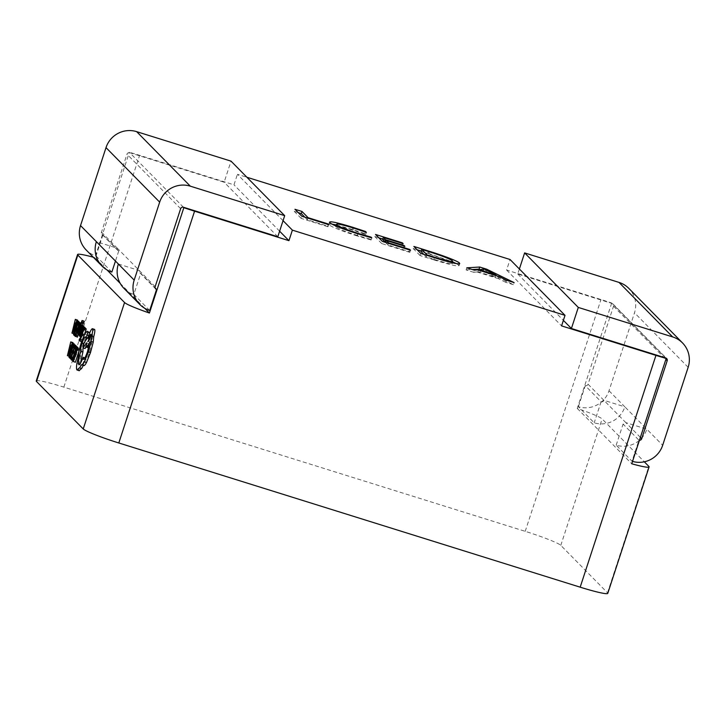 <?xml version="1.0" encoding="UTF-8"?>
<svg xmlns="http://www.w3.org/2000/svg" width="725" height="725" viewBox="0 0 725 725"><rect width="100%" height="100%" fill="white"/><g stroke="black" fill="none" stroke-linecap="round" stroke-linejoin="round"><path stroke-width="0.54" stroke-dasharray="3.62 2.72" d="M84.2 321.175L78.817 333.699L81.889 326.622L79.968 334.868L82.378 325.652M81.889 326.622L79.786 325.969L81.889 326.631M84.163 326.912L81.526 336.735L82.732 334.742L81.979 335.448L82.469 332.956L84.327 330.346L84.861 328.289L84.825 327.283L83.919 328.543L84.372 327.129M79.433 336.083L81.526 336.735L82.224 336.3L81.336 336.028M83.919 328.543L81.825 327.89L83.91 328.543M79.94 334.832L82.034 335.485L80.004 334.832M85.332 328.09L84.852 329.558L85.541 330.256L84.127 334.578L83.52 333.971L83.04 335.439L83.638 336.047L82.297 340.161L81.653 339.508L81.164 340.986L82.034 341.865L84.308 334.887M77.892 347.411L76.66 349.278L77.376 348.861L77.367 350.655L76.333 354.489L74.892 358.168L73.968 359.138L73.823 357.969L73.307 360.615M71.385 359.981L73.479 360.633L74.72 359.364L78.073 348.308M75.409 348.888L77.376 348.861L75.282 348.208M78.681 348.498L78.2 349.967L78.871 350.646L75.364 362.255M79.206 350.51L79.46 349.296M76.116 345.897L75.645 347.366L76.324 348.063L74.911 352.386L74.312 351.779L73.832 353.247L74.43 353.863L73.089 357.978L72.437 357.316L71.956 358.793L72.817 359.673L76.941 347.067M75.346 345.109L74.104 346.251L72.282 350.782L71.123 357.951L71.603 358.431L75.735 345.78M72.835 342.562L69.274 356.066L74.113 344.683M74.104 343.858L72.799 347.202L72.101 346.496L72.899 343.478M81.082 326.712L83.176 327.365L83.23 328.606L83.774 326.939L83.629 326.069L83.04 326.449L82.26 328.298L81.427 333.246L80.792 334.252L80.702 333.273L80.348 335.539L81.689 333.319L83.176 327.365L81.028 326.676M78.246 334.877L80.348 335.539L80.919 335.14L79.433 334.678M78.971 333.418L81.073 334.071L78.78 333.618M78.173 334.751L81.59 324.283L80.683 323.368L80.212 324.836L80.892 325.534L79.478 329.857L78.88 329.25L78.4 330.718L78.998 331.334L77.657 335.448L77.004 334.787L76.524 336.264L77.385 337.143M79.913 322.58L78.672 323.722L76.85 328.253L75.608 333.074L75.69 335.421L76.17 335.902L80.303 323.25M77.403 320.033L73.841 333.536L78.681 322.154M78.672 321.329L77.367 324.673L76.66 323.966L77.466 320.948M89.148 331.905L86.719 334.914L83.438 343.152C81.562 349.124 80.656 353.519 80.702 356.328L78.989 364.204C78.445 367.774 78.472 369.904 79.052 370.602L79.279 370.747M89.846 332.621L88.006 338.285L87.399 337.551L86.819 337.913M83.067 347.937L85.006 341.575M86.357 346.849L88.731 343.777L88.604 347.792C89.238 348.072 90.272 346.441 91.694 342.898L89.664 352.042C87.779 357.525 86.384 360.171 85.487 359.972L85.305 357.951C83.239 363.162 81.753 365.545 80.838 365.11L80.529 363.007M78.898 364.548L81.001 365.21L79.088 364.557M83.502 359.382L85.595 360.035L83.629 359.382M94.613 329.422C93.715 329.222 92.32 331.86 90.435 337.352L86.257 343.333L85.043 348.553M83.302 365.391L83.883 365.572M283.058 220.663L237.419 174.299L246.89 177.253M578.369 406.725L585.256 385.655L601.088 401.75A2.22 2.193 135.5 0 0 603.88 400.3L625.865 422.63A2.22 2.193 -44.5 0 1 623.074 424.089L638.915 440.175L632.028 461.245L616.187 445.159A24.469 24.088 135.5 0 0 646.836 429.191L624.85 406.852A24.469 24.088 -44.5 0 1 594.201 422.82L578.369 406.725A24.469 24.088 135.5 0 0 609.009 390.757L634.493 312.792A24.469 24.088 135.5 0 0 628.865 288.423M632.028 461.245A24.469 24.088 135.5 0 0 632.535 461.399M638.915 440.175A2.22 2.193 135.5 0 0 639.441 440.274M585.256 385.655A2.22 2.193 135.5 0 0 588.038 384.205L613.522 306.24A2.22 2.193 135.5 0 0 612.118 303.476L611.701 303.05A33.368 2.737 18.1 0 0 600.98 299.534L506.603 270.044L510.047 259.505M155.159 286.656L117.341 248.231A2.22 2.193 -44.5 0 0 118.746 250.995L102.914 234.9A2.22 2.193 -44.5 0 1 101.5 232.136L126.984 154.171A2.22 2.193 -44.5 0 1 129.766 152.721L129.358 152.295A33.368 2.737 -161.9 0 1 139.608 155.34L233.976 184.83L237.419 174.299M102.914 234.9L96.026 255.97A24.469 24.088 -44.5 0 1 86.157 249.962M96.026 255.97L111.858 272.065M36.25 380.951A33.368 2.737 -161.9 0 1 63.845 387.132L525.217 531.334A33.368 2.737 -161.9 0 1 560.797 545.354L607.514 592.814A33.368 2.737 -161.9 0 1 607.777 593.349M611.701 303.05L577.263 408.411A33.368 2.737 -161.9 0 1 602.122 418.914L644.326 461.807M616.187 445.159L623.074 424.089M601.088 401.75L594.201 422.82M577.263 408.411L631.756 463.782M519.381 268.984L517.741 273.978L612.118 303.476L665.777 357.996M106.983 269.917L94.921 257.656L129.358 152.295M94.921 257.656A33.368 2.737 18.1 0 0 93.298 257.212M144.81 308.352L120.196 283.339M118.746 250.995L115.456 261.063M149.685 310.49L133.844 294.404L140.732 273.334L155.141 287.97M183.434 207.241L129.766 152.721L224.143 182.22L231.03 161.14M277.802 236.74L224.143 182.22M279.614 231.203L233.976 184.83M506.603 270.044L561.567 325.888M517.741 273.978L563.379 320.35M133.844 294.404A24.469 24.088 -44.5 0 1 123.984 288.387M118.356 264.009L139.327 270.57A2.22 2.193 135.5 0 0 140.732 273.334M101.5 232.136L117.341 248.231L96.371 241.679M640.383 437.383L625.865 422.63L646.836 429.191L662.668 445.277M588.038 384.205L603.88 400.3L624.85 406.852L609.009 390.757M480.086 269.464L486.085 271.34L486.439 270.262M486.085 271.34L513.418 284.708L514.107 282.605M513.418 284.708L505.742 282.315L506.431 280.203M505.742 282.315L498.51 278.699L499.199 276.587M498.51 278.699L476.851 271.929L477.539 269.818M476.851 271.929L473.778 272.319L474.467 270.217M473.778 272.319L466.103 269.927L466.791 267.815M466.103 269.927L472.328 269.546M477.866 271.712L495.402 277.195L483.176 271.014L477.866 271.712L478.4 270.09M495.402 277.195L495.927 275.572M482.823 271.241L483.512 269.138M483.176 271.014L483.865 268.912M483.348 271.068L484.037 268.966M484.635 271.812L485.324 269.709M456.397 263.628L458.744 265.151C459.641 266.999 451.503 265.287 434.32 259.994L435.009 257.882M434.32 259.994L420.065 255.535L420.754 253.433M420.065 255.535L413.196 248.557L413.884 246.446M413.196 248.557L417.183 249.799M421.143 251.04L427.995 253.179L428.52 251.557M427.995 253.179L452.536 261.852M459.722 263.61L459.034 265.712L459.161 263.873M423.799 254.375L426.345 256.967L433.786 259.296C447.026 263.374 452.998 264.598 451.729 262.967C449.446 261.063 441.77 258.055 428.72 253.94L420.98 251.521M452.237 262.758L452.001 263.492L451.729 262.967L452.418 260.864M428.72 253.94L429.408 251.829M433.786 259.296L434.32 257.665M426.345 256.967L426.88 255.345M385.791 242.114L403.426 247.624L404.178 248.385L385.637 242.594L387.984 244.977L409.081 251.575L409.616 249.944M409.081 251.575L409.833 252.336L410.522 250.234M409.833 252.336L381.703 243.546L382.392 241.434M381.703 243.546L374.834 236.568L375.523 234.456M374.834 236.568L378.822 237.809M382.782 239.051L401.686 244.959L402.221 243.328M401.686 244.959L402.438 245.721L403.127 243.618M402.438 245.721L382.619 239.531M403.426 247.624L403.952 246.002M404.178 248.385L404.867 246.282M387.984 244.977L388.518 243.355M336.337 224.968L352.178 229.426L364.793 233.559L365.717 234.492L352.993 230.215C340.333 226.372 334.714 225.285 336.146 226.943C337.995 228.665 345.064 231.511 357.343 235.462L370.366 239.223L370.883 237.637M370.366 239.223L371.118 239.984L371.807 237.882M371.118 239.984L357.135 235.924L357.824 233.822M357.135 235.924C341.185 230.831 331.86 227.115 329.168 224.804L329.857 222.693M329.168 224.804L328.842 224.17L331.851 224.061M352.178 229.426L352.712 227.804M364.793 233.559L365.3 231.991M365.717 234.492L366.406 232.39M352.993 230.215L353.682 228.103M335.992 226.037L336.146 226.943L336.382 226.209M357.343 235.462L357.878 233.84M304.872 217.21L307.418 219.802L327.247 225.992L327.772 224.369M327.247 225.992L327.999 226.762L328.688 224.65M327.999 226.762L301.147 218.37L301.836 216.258M301.147 218.37L294.268 211.383L294.957 209.28M294.268 211.383L298.265 212.633M307.418 219.802L307.953 218.171M76.107 349.314L78.2 349.967M76.778 349.994L78.871 350.646M73.053 361.385L75.146 362.038M75.083 347.03L77.185 347.692M72.736 357.633L73.823 357.969M71.159 359.047L73.252 359.709M73.542 346.713L75.645 347.366M74.231 347.411L76.324 348.063M72.817 351.734L74.911 352.386M72.944 351.353L74.312 351.779M71.739 352.595L73.832 353.247M72.337 353.202L74.43 353.863M70.987 357.316L73.089 357.978M71.123 356.908L72.437 357.316M69.863 358.141L71.956 358.793M71.159 359.156L72.817 359.673M69.935 357.914L71.603 358.431M72.772 345.925L74.865 346.577L72.527 350.972L71.53 354.779L71.866 356.736L75.11 346.822L72.672 345.861M69.772 356.084L71.866 356.736M73.008 346.169L75.11 346.822M67.18 355.413L69.274 356.066M68.821 356.093L69.5 356.301M70.697 346.55L72.799 347.202M70.869 346.115L72.101 346.496M72.255 348.589L71.693 348.018L69.935 354.552L72.255 348.589L70.153 347.937M69.591 347.366L71.693 348.018M68.168 352.984L70.198 353.619M69.935 354.552L67.833 353.9L69.926 354.543M68.159 353.021L70.252 353.682M82.759 328.896L84.852 329.558M83.438 329.594L85.541 330.256M82.025 333.917L84.127 334.578M82.152 333.536L83.52 333.971M80.946 334.787L83.04 335.439M81.544 335.394L83.638 336.047M80.203 339.508L82.297 340.161M80.339 339.092L81.653 339.508M79.07 340.333L81.164 340.986M81.127 334.234L82.732 334.742M83.248 331.724L84.336 328.552L83.248 331.724L81.146 331.071M82.233 327.89L84.336 328.552L83.864 329.068L82.251 328.561M80.774 331.071L82.867 331.724M81.481 328.053L83.23 328.606M82.025 326.395L83.774 326.939M79.614 330.691L81.717 331.352M79.252 332.82L80.702 333.273M78.101 334.189L80.194 334.841M80.874 329.902L82.242 330.328M77.756 333.518L79.034 333.917M76.714 333.047L78.817 333.699M79.587 326.703L81.617 327.337M79.578 326.757L81.671 327.41M77.629 333.971L79.732 334.633M78.101 334.288L79.968 334.868M78.11 324.184L80.212 324.836M78.798 324.882L80.892 325.534M77.385 329.204L79.478 329.857M77.512 328.824L78.88 329.25M76.297 330.065L78.4 330.718M76.904 330.673L78.998 331.334M75.554 334.787L77.657 335.448M75.69 334.379L77.004 334.787M74.421 335.612L76.524 336.264M80.366 323.903L81.59 324.283M74.503 335.385L76.17 335.902M77.33 323.395L79.433 324.048L77.095 328.443L76.089 332.249L76.433 334.207L79.677 324.292L77.24 323.332M74.34 333.554L76.433 334.207M77.575 323.64L79.677 324.292M71.739 332.884L73.841 333.536M73.388 333.563L74.068 333.772M75.264 324.021L77.367 324.673M75.436 323.586L76.66 323.966M76.823 326.06L76.252 325.489L74.503 332.023L76.823 326.06L74.72 325.407M74.158 324.836L76.252 325.489M72.736 330.455L74.766 331.089M72.4 331.361L74.494 332.014L72.4 331.37M72.727 330.491L74.82 331.153M81.336 342.499L83.438 343.152M78.608 355.676L80.702 356.328M76.886 363.551L78.989 364.204M81.39 364.349L83.493 365.001M88.033 337.614L90.136 338.267M84.154 342.68L86.257 343.333M86.628 343.124L88.731 343.777M89.601 342.245L91.694 342.898M87.381 337.551L85.287 336.898L87.399 337.551M90.734 334.261L92.827 334.923C91.45 336.708 90.67 339.083 90.498 342.046C91.876 340.279 92.655 337.904 92.827 334.923L90.688 334.234M90.498 342.046L88.441 341.421M607.514 592.814L648.839 466.383M560.797 545.354L602.122 418.914M525.217 531.334L600.98 299.534M63.845 387.132L139.608 155.34M180.643 208.691L126.984 154.171M613.522 306.24L665.867 359.419M688.152 367.312L634.493 312.792M75.273 349.994L77.367 350.655M74.231 353.827L76.333 354.489M72.799 357.516L74.892 358.168M73.805 359.083L74.72 359.364M75.382 354.244L76.587 354.616M76.143 349.205L77.892 349.749M72.002 345.598L74.104 346.251M70.189 350.13L72.282 350.782M68.948 354.951L71.05 355.603M69.029 357.298L71.123 357.951M69.827 355.921L71.612 356.483M72.727 347.039L73.932 347.411M71.539 350.664L72.527 350.972M70.316 354.398L71.53 354.779M82.405 332.766L82.949 332.938M83.302 330.02L84.327 330.346M83.13 327.745L84.861 328.289M80.14 332.159L82.233 332.82M81.535 330.709L83.638 331.361M81.97 329.603L84.073 330.256M82.26 328.47L84.363 329.123M81.689 330.392L83.157 330.845M80.946 325.788L83.04 326.449M80.158 327.637L82.26 328.298M79.732 329.232L81.834 329.884M79.56 331.688L81.662 332.349M79.333 332.594L81.427 333.246M79.94 332.775L81.689 333.319M80.43 331.28L82.106 331.805M81.191 328.942L82.297 329.286M81.137 327.927L82.523 328.353M83.747 322.562L81.644 321.909L83.765 322.58M80.711 323.024L82.813 323.685M76.569 323.069L78.672 323.722M74.757 327.6L76.85 328.253M73.515 332.422L75.608 333.074M73.597 334.769L75.69 335.421M74.394 333.391L76.179 333.953M77.294 324.51L78.49 324.882M76.107 328.135L77.095 328.443M74.883 331.869L76.089 332.249M76.959 369.949L79.052 370.602M81.608 364.811L83.701 365.463M88.332 336.699L90.435 337.352M86.511 347.139L88.604 347.792M87.571 351.38L89.664 352.042M85.831 337.442L87.933 338.104M88.695 335.63L89.266 335.802M84.617 334.261L86.719 334.914M117.849 250.442L102.017 234.356M155.676 288.876L139.834 272.781M613.015 304.02L666.674 358.54M329.531 222.067L328.842 224.17M75.192 348.145L77.285 348.798M81.137 336.645L81.617 336.799M84.299 328.525L82.206 327.872M78.735 333.618L80.828 334.27M79.342 335.24L80.412 335.584"/><path stroke-width="1.09" d="M76.932 333.264L79.786 325.969L77.865 334.216L81.671 321.918L83.828 322.879L84.2 321.175L82.07 320.504L76.714 333.047L77.756 333.518M82.378 325.652L83.765 322.58M84.861 328.289L84.825 327.283L82.722 326.631L81.825 327.89L82.278 326.468L84.381 327.12L82.07 326.25L79.433 336.083L80.638 334.08L79.877 334.796L80.375 332.304L82.233 329.685L82.677 326.594L84.716 327.247M84.308 334.887L86.23 329.005L85.332 328.09L83.23 327.437L82.759 328.896L83.438 329.594L82.025 333.917L81.427 333.31L82.152 333.536M78.073 348.308L77.892 347.411L77.185 347.692M93.298 257.212A33.368 2.737 18.1 0 0 77.575 254.52A33.368 2.737 18.1 0 0 77.829 255.055L124.555 302.524A33.368 2.737 18.1 0 0 149.413 313.028L144.81 308.352M644.326 461.807L648.839 466.383A33.368 2.737 -161.9 0 1 649.102 466.918L607.777 593.349A33.368 2.737 -161.9 0 1 580.181 587.178L118.809 442.975A33.368 2.737 -161.9 0 1 83.23 428.955L36.504 381.486A33.368 2.737 -161.9 0 1 36.25 380.951L77.575 254.52M79.46 349.296L76.587 347.846L76.107 349.314L76.778 349.994L73.053 361.385L75.364 362.255L79.206 350.51M76.941 347.067L76.116 345.897L74.023 345.245L73.542 346.713L74.231 347.411L72.817 351.734L72.219 351.127L72.944 351.353M75.735 345.78L73.134 344.384L72.002 345.598L68.948 354.951L69.029 357.298L69.5 357.778L73.705 344.919L73.243 344.457L75.346 345.109M72.899 343.478L72.835 342.562L70.742 341.91L67.407 355.649L72.246 343.442L70.697 346.55L69.999 345.843L70.742 341.91M74.113 344.683L74.104 343.858L72.011 343.197M80.946 325.788L81.535 325.416L80.158 327.637L79.333 332.594L78.699 333.591L78.608 332.621L78.246 334.877L79.596 332.666L80.43 327.7L81.082 326.712L81.137 327.945L81.535 325.416L83.629 326.069L83.04 326.449L83.629 326.069L83.774 326.939M75.291 336.491L79.487 323.631L78.59 322.716L78.11 324.184L78.798 324.882L77.385 329.204L76.787 328.597L76.297 330.065L76.904 330.673L75.554 334.787L74.911 334.134L74.421 335.612L77.385 337.143L78.173 334.751M80.303 323.25L77.693 321.855L76.569 323.069L73.515 332.422L73.597 334.769L74.068 335.249L78.273 322.389L77.811 321.927L79.913 322.58M77.466 320.948L77.403 320.033L75.309 319.381L71.974 333.119L76.814 320.912L75.264 324.021L74.566 323.314L75.309 319.381M78.681 322.154L78.672 321.329L76.578 320.667M76.959 369.949L79.551 367.838L81.608 364.811C82.152 365.3 83.085 364.303 84.408 361.811L88.377 351.96L91.133 341.493L91.613 336.137C92.7 332.041 92.999 329.585 92.51 328.769C91.613 328.561 90.217 331.207 88.332 336.699L84.154 342.68L82.94 347.9L86.628 343.124L86.511 347.139C87.145 347.42 88.178 345.789 89.601 342.245L87.571 351.38C85.677 356.872 84.29 359.518 83.384 359.31L83.203 357.298C81.146 362.509 79.65 364.892 78.735 364.448C78.001 362.89 78.69 358.513 80.801 351.326L80.711 351.235C80.276 350.248 80.747 347.556 82.106 343.161C83.493 339.083 84.562 336.998 85.296 336.898L85.876 337.605L87.172 335.149L87.752 331.968L89.846 332.621L87.045 331.252L84.617 334.261L81.336 342.499C79.469 348.471 78.554 352.858 78.608 355.676L76.886 363.551C76.352 367.113 76.37 369.252 76.959 369.949L79.279 370.747M85.006 341.575L86.819 337.913M80.529 363.007L82.904 351.987L83.067 347.937M82.94 347.9L85.043 348.553L86.357 346.849M94.613 329.422L92.401 328.697L94.613 329.422C95.093 330.237 94.794 332.693 93.715 336.79L93.235 342.146L90.48 352.622L86.511 362.473C85.188 364.956 84.245 365.953 83.701 365.463M79.052 370.602L81.653 368.49L83.493 365.001M329.857 222.693C328.452 220.681 336.128 222.222 352.867 227.324L365.482 231.456L366.406 232.39L353.682 228.103C341.022 224.27 335.403 223.173 336.835 224.832C338.684 226.562 345.752 229.399 358.032 233.35L371.055 237.111L371.807 237.882L357.824 233.822C341.874 228.719 332.548 225.013 329.857 222.693L329.531 222.067M335.865 226.408L336.554 224.306L336.382 226.209M459.161 263.873L459.433 263.039C460.33 264.897 452.192 263.175 435.009 257.882L420.754 253.433L413.884 246.446L428.683 251.077C442.721 255.381 458.499 261.39 459.433 263.039L459.722 263.61M246.89 177.253L510.047 259.505L565.011 315.348L292.383 230.142L283.058 220.663M486.774 269.229L514.107 282.605L506.431 280.203L499.199 276.587L477.539 269.818L474.467 270.217L466.791 267.815L479.742 267.036L486.774 269.229L486.439 270.262M409.77 249.463L410.522 250.234L382.392 241.434L375.523 234.456L402.375 242.848L403.127 243.618L383.308 237.419L385.573 239.721L404.115 245.512L404.867 246.282L386.325 240.483L388.673 242.875L409.77 249.463L409.616 249.944M327.936 223.889L328.688 224.65L301.836 216.258L294.957 209.28L301.99 211.473L308.107 217.69L327.936 223.889L327.772 224.369M632.535 461.399A24.469 24.088 135.5 0 0 662.668 445.277L688.152 367.312A24.469 24.088 135.5 0 0 672.664 336.926L578.296 307.427L524.628 252.907L519.381 268.984M639.441 440.274A2.22 2.193 135.5 0 0 641.697 438.725L667.181 360.76A2.22 2.193 135.5 0 0 665.777 357.996L571.409 328.498L578.296 307.427M155.141 287.97L156.573 289.42L149.685 310.49A24.469 24.088 -44.5 0 1 139.825 304.482L123.984 288.387A24.469 24.088 -44.5 0 1 118.356 264.009L96.371 241.679A24.469 24.088 135.5 0 0 111.858 272.065L115.456 261.063M101.998 266.048L86.157 249.962A24.469 24.088 -44.5 0 1 80.529 225.584L106.013 147.619A24.469 24.088 -44.5 0 1 136.653 131.651L231.03 161.14L284.689 215.66L277.802 236.74L183.434 207.241L183.851 207.667L149.413 313.028M565.011 315.348L561.567 325.888L655.944 355.377A33.368 2.737 18.1 0 0 666.193 358.422L665.777 357.996M649.102 466.918A33.368 2.737 -161.9 0 1 631.756 463.782L666.193 358.422M118.809 442.975L194.572 211.183L288.94 240.673L292.383 230.142M194.572 211.183A33.368 2.737 -161.9 0 1 183.851 207.667M120.196 283.339L106.983 269.917M288.94 240.673L279.614 231.203M563.379 320.35L571.409 328.498M139.825 304.482A24.469 24.088 -44.5 0 1 134.188 280.104L159.672 202.139A24.469 24.088 -44.5 0 1 190.322 186.171L284.689 215.66M156.573 289.42A2.22 2.193 -44.5 0 1 155.159 286.656L180.643 208.691A2.22 2.193 -44.5 0 1 183.434 207.241M682.524 342.934L628.865 288.423A24.469 24.088 135.5 0 0 619.005 282.406L524.628 252.907M472.328 269.546L479.053 269.138L479.742 267.036M479.053 269.138L480.086 269.464M478.554 269.609L496.09 275.083L483.865 268.912L478.4 270.09M495.927 275.572L496.09 275.083M417.183 249.799L421.143 251.04M428.52 251.557L428.683 251.077M452.536 261.852L456.397 263.628M434.32 257.665L434.474 257.185C447.715 261.263 453.687 262.486 452.418 260.864C450.134 258.961 442.458 255.952 429.408 251.829L421.669 249.409L420.98 251.521L423.799 254.375M452.001 263.492L452.418 260.864M426.88 255.345L427.034 254.865L434.474 257.185M421.669 249.409L427.034 254.865M378.822 237.809L382.782 239.051M402.221 243.328L402.375 242.848M385.573 239.721L384.884 241.824L382.619 239.531L383.308 237.419M384.884 241.824L385.791 242.114M403.952 246.002L404.115 245.512M385.682 242.467L386.325 240.483M388.518 243.355L388.673 242.875M370.883 237.637L371.055 237.111M331.851 224.061L336.337 224.968M352.712 227.804L352.867 227.324M365.3 231.991L365.482 231.456M357.878 233.84L358.032 233.35M298.265 212.633L301.301 213.585L301.99 211.473M301.301 213.585L304.872 217.21M307.953 218.171L308.107 217.69M73.27 361.603L77.466 348.743L79.451 349.368M77.466 348.743L76.587 347.846M75.282 348.208L74.566 348.625L75.282 348.208L75.273 349.994L74.231 353.827L72.799 357.516L71.875 358.476L71.73 357.316L71.159 359.047L71.385 359.981L72.618 358.712L75.799 349.097L75.799 346.758L74.566 348.625L75.409 348.888M77.892 347.411L75.083 347.03M71.73 357.316L72.736 357.633M71.385 359.981L73.578 360.697M72.219 351.127L71.739 352.595L72.337 353.202L70.987 357.316L70.343 356.664L71.123 356.908M70.343 356.664L69.863 358.141L71.159 359.156M70.724 359.02L74.929 346.16L77.022 346.813M74.929 346.16L74.023 345.245M72.772 345.925L70.425 350.311L69.428 354.126L69.772 356.084L72.672 345.861M73.705 344.919L75.808 345.58M70.153 347.937L69.591 347.366L67.833 353.891L70.153 347.937M67.407 355.649L68.821 356.093M72.246 343.442L74.349 344.094M69.999 345.843L70.869 346.115M70.977 342.155L73.08 342.807M81.427 333.31L80.946 334.787L81.544 335.394L80.203 339.508L79.551 338.847L80.339 339.092M79.551 338.847L79.07 340.333L81.599 341.729M79.931 341.203L84.136 328.353L86.23 329.005M84.136 328.353L83.23 327.437M79.433 336.083L81.336 336.028M81.535 330.709L82.233 327.89L80.774 331.071L81.535 330.709M82.233 327.89L81.762 328.407L82.251 328.561M80.638 334.08L81.127 334.234M80.375 332.304L82.351 332.92M80.43 327.7L81.481 328.053M78.608 332.621L79.252 332.82M78.246 334.877L79.433 334.678M80.149 329.676L80.874 329.902M80.393 324.573L82.487 325.226M81.726 322.226L82.197 320.794L84.29 321.447M82.197 320.794L84.2 321.175M78.59 322.716L80.593 323.341M76.787 328.597L77.512 328.824M74.911 334.134L75.69 334.379M79.487 323.631L80.366 323.903M77.33 323.395L74.992 327.782L73.995 331.597L74.34 333.554L77.24 323.332M78.273 322.389L80.366 323.051M74.72 325.407L74.158 324.836L72.4 331.361L74.72 325.407M71.974 333.119L73.388 333.563M76.814 320.912L78.916 321.565M74.566 323.314L75.436 323.586M75.545 319.625L77.638 320.278M81.608 364.811L83.883 365.572M86.511 347.139L88.713 347.864M85.876 337.605L88.006 338.285M87.752 331.968L87.045 331.252M90.734 334.261C89.347 336.056 88.577 338.43 88.405 341.393C89.773 339.626 90.552 337.243 90.734 334.261L90.688 334.234M91.613 336.137L93.715 336.79M83.203 357.298L84.916 357.833M80.801 351.326L82.904 351.987M36.504 381.486L77.829 255.055M83.23 428.955L124.555 302.524M640.383 437.383L641.697 438.725M80.529 225.584L96.371 241.679M580.181 587.178L655.944 355.377M136.653 131.651L190.322 186.171M106.013 147.619L159.672 202.139M118.356 264.009L134.188 280.104M672.664 336.926L619.005 282.406M665.867 359.419L667.181 360.76M72.618 358.712L73.805 359.083M74.494 353.963L75.382 354.244M71.829 346.758L72.727 347.039M70.425 350.311L71.539 350.664M69.428 354.126L70.316 354.398M80.856 332.286L82.405 332.766M82.233 329.685L83.302 330.02M81.064 330.192L81.689 330.392M80.194 328.633L81.191 328.942M81.028 322.997L83.13 323.649M76.397 324.229L77.294 324.51M74.992 327.782L76.107 328.135M73.995 331.597L74.883 331.869M79.551 367.838L81.653 368.49M84.408 361.811L86.511 362.473M88.377 351.96L90.48 352.622M91.133 341.493L93.235 342.146M80.711 351.235L82.804 351.888M82.106 343.161L83.91 343.722M85.949 337.632L87.616 338.158M87.172 335.149L88.695 335.63M75.663 346.677L77.765 347.329M79.514 336.137L81.617 336.799M81.454 325.362L83.547 326.023M78.318 334.923L79.342 335.24"/></g></svg>
